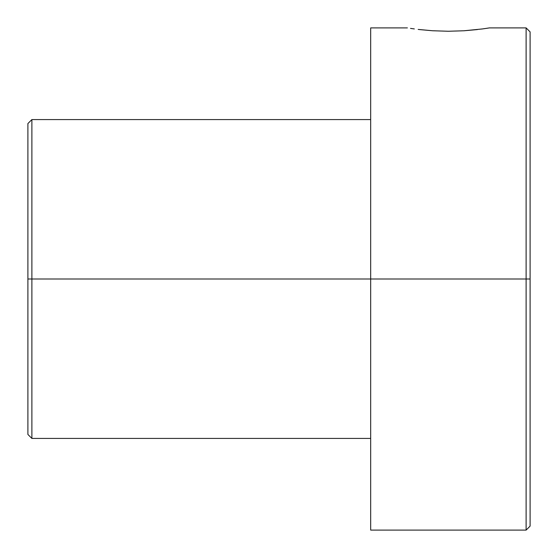 <?xml version="1.0" encoding="UTF-8"?>
<svg xmlns="http://www.w3.org/2000/svg" width="558" height="558" viewBox="0 0 558 558"><rect width="100%" height="100%" fill="white"/><g stroke="black" fill="none" stroke-linecap="round" stroke-linejoin="round"><path stroke-width="0.84" d="M489.359 27.907L482.907 28.87M485.334 28.528L481.589 29.051M410.521 28.388L414.329 28.932L410.528 28.388M31.883 279L27.9 279L27.9 434.445L27.9 123.555L27.9 279L31.883 279L31.883 438.428L31.883 279L370.672 279L31.883 279L31.883 119.572L31.883 279M526.117 279L526.117 530.1L526.117 279L370.672 279L370.672 530.1L370.672 279L526.117 279L526.117 27.9L526.117 279L530.1 279L526.117 279M530.1 526.117L530.1 279L530.1 526.117L526.117 530.1L370.672 530.1M530.1 31.883L530.1 279L530.1 31.883L526.117 27.9L489.394 27.9L486.262 28.388M370.672 27.9L370.672 279L370.672 27.9L407.396 27.9M482.475 28.932L464.103 30.76L448.409 31.255L432.701 30.76L418.179 29.428M477.376 29.574L464.103 30.76L448.409 31.255L432.701 30.76L419.414 29.574M370.672 438.428L31.883 438.428L27.9 434.445M370.672 119.572L31.883 119.572L27.9 123.555"/></g></svg>

